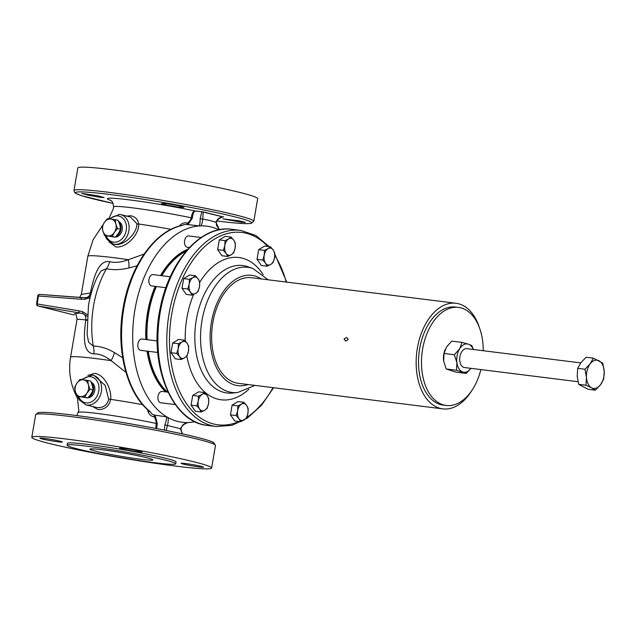 <?xml version="1.0" encoding="UTF-8"?>
<svg xmlns="http://www.w3.org/2000/svg" width="636" height="636" viewBox="0 0 636 636"><rect width="100%" height="100%" fill="white"/><g stroke="black" fill="none" stroke-linecap="round" stroke-linejoin="round"><path stroke-width="0.95" d="M179.471 226.05L179.885 225.414C182.047 223.101 184.679 222.338 187.779 223.125L190.721 219.563L191.285 217.822C191.865 213.545 193.098 211.255 194.982 210.945L203.592 211.963L223.49 216.987M126.715 216.081L130.698 215.731C135.436 216.741 138.068 219.5 138.592 223.991C139.888 233.062 127.009 248.374 115.8 246.911L108.891 241.728M87.863 375.415L94.669 373.372C104.717 374.628 111.952 389.979 110.664 399.36C109.09 406.237 104.892 409.624 98.071 409.536L92.347 406.436M155.9 428.473L156.186 421.589L154.627 417.025C151.471 416.54 149.277 414.759 148.045 411.683L147.56 409.663M344.052 339.004L346.636 337.422L348.25 339.529L345.753 341.127L344.052 339.004M140.62 459.264A31.943 1.829 9.7 0 1 107.365 453.794A31.943 1.829 9.7 0 1 89.915 449.143A31.943 1.829 9.7 0 1 102.181 449.779A31.943 1.829 9.7 0 1 135.436 455.249A31.943 1.829 9.7 0 1 152.886 459.908A31.943 1.829 9.7 0 1 140.62 459.264M99.773 197.303L87.935 195.149L81.726 193.368L97.936 195.793L104.137 197.597L99.773 197.303M241.012 222.163L222.854 218.887L239.152 220.795L245.401 222.338L241.012 222.163M179.511 207.272L167.626 205.372L161.433 203.536L165.837 203.607L177.722 205.523L183.915 207.328L179.511 207.272M57.979 441.797A11.4 0.652 9.7 0 1 46.11 439.842A11.4 0.652 9.7 0 1 39.877 438.18A11.4 0.652 9.7 0 1 44.258 438.411A11.4 0.652 9.7 0 1 56.127 440.358A11.4 0.652 9.7 0 1 62.36 442.02A11.4 0.652 9.7 0 1 57.979 441.797M199.171 466.927A11.4 0.652 9.7 0 1 187.302 464.972A11.4 0.652 9.7 0 1 181.069 463.31A11.4 0.652 9.7 0 1 185.45 463.541A11.4 0.652 9.7 0 1 197.319 465.496A11.4 0.652 9.7 0 1 203.552 467.15A11.4 0.652 9.7 0 1 199.171 466.927M137.718 451.759A11.4 0.652 9.7 0 1 125.849 449.803A11.4 0.652 9.7 0 1 119.624 448.142A11.4 0.652 9.7 0 1 123.996 448.372A11.4 0.652 9.7 0 1 135.865 450.328A11.4 0.652 9.7 0 1 142.098 451.989A11.4 0.652 9.7 0 1 137.718 451.759M115.442 237.093A8.133 6.384 -76.1 0 0 122.136 230.184A8.133 6.384 -76.1 0 0 118.646 221.455M116.157 236.298A8.212 6.439 -76.1 0 0 120.864 229.771A8.212 6.439 -76.1 0 0 118.924 222.155M480.872 369.58A49.409 30.496 -82.9 0 1 446.233 405.466L443.268 405.1A49.409 30.496 -82.9 0 1 441.082 404.695A49.409 30.496 -82.9 0 1 419.378 350.508A49.409 30.496 -82.9 0 1 455.519 307.037L458.484 307.411A49.409 30.496 -82.9 0 1 460.671 307.816A49.409 30.496 -82.9 0 1 483.233 350.722M446.233 405.466A49.409 30.496 -82.9 0 1 444.047 405.06A49.409 30.496 -82.9 0 1 422.344 350.873A49.409 30.496 -82.9 0 1 458.484 307.411M593.364 358.187L590.168 363.848A14.254 8.793 -82.9 0 1 599.033 360.779A14.254 8.793 -82.9 0 1 602.586 364.722A14.254 8.793 -82.9 0 1 604.2 371.233L602.713 363.116L593.364 358.187L586.074 357.281L580.899 362.687L577.703 368.339L584.985 369.254L586.472 377.371L585.963 385.241L578.681 384.335L577.194 376.21L577.703 368.339M578.005 381.711L464.455 367.529A9.5 5.867 -82.9 0 1 460.798 364.484A9.5 5.867 -82.9 0 1 460.655 353.958A9.5 5.867 -82.9 0 1 466.808 348.671L580.732 362.902M479.465 327.779A53.209 32.841 97.1 0 0 455.988 303.269A53.209 32.841 97.1 0 0 417.375 348.162A53.209 32.841 97.1 0 0 442.791 408.868A53.209 32.841 97.1 0 0 471.578 390.886M455.988 303.269L251.451 277.709A53.209 32.841 97.1 0 0 212.829 322.611A53.209 32.841 97.1 0 0 238.254 383.309L442.791 408.868M167.435 392.102A77.195 47.636 -82.9 0 1 153.133 369.914A77.195 47.636 -82.9 0 1 148.268 351.287M160.964 304.867A77.918 48.082 97.1 0 0 157.235 334.727M187.779 249.264A77.918 48.082 97.1 0 0 160.55 275.547M155.168 286.359A77.918 48.082 97.1 0 0 145.882 339.497M147.043 351.136A77.918 48.082 97.1 0 0 148.005 356.462A77.918 48.082 97.1 0 0 165.622 391.879M187.175 249.94A77.918 48.082 97.1 0 0 161.29 275.634M155.9 286.454A77.918 48.082 97.1 0 0 146.622 339.592M147.783 351.223A77.918 48.082 97.1 0 0 148.745 356.55A77.918 48.082 97.1 0 0 166.362 391.967M168.023 392.174L162.148 391.442A5.7 3.522 97.1 0 0 158.014 396.252A5.7 3.522 97.1 0 0 160.733 402.755L175.305 404.575M157.179 340.912L142.082 339.028A5.7 3.522 97.1 0 0 137.948 343.838A5.7 3.522 97.1 0 0 140.675 350.341L157.76 352.471M170.265 276.755L153.093 274.609A5.7 3.522 97.1 0 0 148.959 279.427A5.7 3.522 97.1 0 0 151.678 285.93L165.877 287.703M201.151 237.49L188.733 235.94A5.7 3.522 97.1 0 0 184.591 240.75A5.7 3.522 97.1 0 0 187.318 247.253L189.393 247.515M88.237 446.337A55.109 3.156 9.7 0 1 145.612 455.781A55.109 3.156 9.7 0 1 175.719 463.811A55.109 3.156 9.7 0 1 154.564 462.706A55.109 3.156 9.7 0 1 97.181 453.261A55.109 3.156 9.7 0 1 67.074 445.24A55.109 3.156 9.7 0 1 88.237 446.337M67.074 445.24L67.392 443.379A55.109 3.156 9.7 0 1 88.555 444.485A55.109 3.156 9.7 0 1 145.93 453.929A55.109 3.156 9.7 0 1 176.037 461.951L175.719 463.811M96.147 407.374L97.228 407.573C103.31 407.93 107.134 405.212 108.7 399.424L105.171 385.384L94.287 375.598L93.15 375.32A15.2 11.933 103.9 0 1 101.251 392.253A15.2 11.933 103.9 0 1 86.949 405.045A15.2 11.933 103.9 0 1 85.868 404.838L96.147 407.382M136.827 223.673L130.467 217.011L120.625 214.578A15.2 11.933 103.9 0 1 128.726 231.512A15.2 11.933 103.9 0 1 114.432 244.304A15.2 11.933 103.9 0 1 113.343 244.097L115.052 244.455C125.594 245.687 137.614 231.727 136.827 223.673A1.884 1.336 175.8 0 0 138.592 223.991A53.933 3.085 9.7 0 1 171.028 229.334M102.738 225.239L93.102 239.732L87.816 256.316L81.305 294.404L90.328 292.997L90.733 291.137C93.595 278.703 98.063 259.671 109.638 261.658L112.564 262.255C117.477 262.692 122.74 261.841 128.361 259.695L144.118 254.074M137.066 265.808L128.917 267.955C120.665 269.91 113.184 270.173 106.474 268.726L101.1 270.888L97.221 277.177C93.118 285.993 90.193 295.454 88.46 305.558L87.116 334.6L88.627 342.248L93.261 346.032C100.226 346.246 107.293 348.433 114.448 352.59L122.684 357.806M89.286 298.173L86.925 297.449M125.944 372.354L111.101 360.652C106.522 357.019 101.784 354.801 96.879 353.99L93.882 353.87C81.766 353.052 84.175 333.328 85.669 320.441L85.749 319.836L77.059 319.216C76.4 315.019 75.549 313.143 74.515 313.604M223.3 217.003L201.866 211.716L195.212 211.08C193.734 211.589 192.788 213.927 192.382 218.092L188.455 223.872L186.173 224.421A98.819 60.984 97.1 0 0 185.64 224.468A98.819 60.984 97.1 0 0 183.923 224.675L181.713 225.549A1.884 1.447 -103.3 0 0 181.316 225.573L182.58 225.383M218.919 229.827A98.819 60.984 97.1 0 0 200.769 225.875A98.819 60.984 97.1 0 0 134.959 309.533A98.819 60.984 97.1 0 0 167.984 417.574A98.819 60.984 97.1 0 0 188.097 422.543A98.819 60.984 97.1 0 0 194.942 421.716M203.592 211.963A0.946 0.739 -75.7 0 0 203.154 212.074L202.765 218.999C202.312 222.727 201.652 225.017 200.769 225.875L199.14 225.883C199.791 225.208 200.125 222.783 200.141 218.625L201.866 211.716A0.946 0.612 -84.4 0 0 201.668 211.605M186.173 224.421L199.14 225.883M176.601 466.212A91.218 5.223 -170.3 0 0 211.629 468.04A91.218 5.223 -170.3 0 0 161.798 454.756A91.218 5.223 -170.3 0 0 66.828 439.118A91.218 5.223 -170.3 0 0 31.8 437.298A91.218 5.223 -170.3 0 0 81.639 450.582A91.218 5.223 -170.3 0 0 176.601 466.212M73.983 190.53L77.838 167.96A91.218 5.223 9.7 0 1 112.866 169.788A91.218 5.223 9.7 0 1 207.837 185.418A91.218 5.223 9.7 0 1 257.667 198.702L253.812 221.272A91.218 5.223 9.7 0 0 203.973 207.988A91.218 5.223 9.7 0 0 109.01 192.35A91.218 5.223 9.7 0 0 73.983 190.53L74.746 192.66L75.74 193.392L81.599 195.705L113.049 203.401A89.366 5.12 9.7 0 1 109.805 194.481A89.366 5.12 9.7 0 1 233.356 216.471A89.366 5.12 9.7 0 1 217.353 221.026A89.366 5.12 9.7 0 1 216.86 220.962L217.417 221.034C231.591 222.807 241.632 223.673 247.523 223.657L251.204 223.387L253.812 221.272M91.171 382.196A8.133 6.384 103.9 0 1 94.661 390.925A8.133 6.384 103.9 0 1 87.967 397.834M88.682 397.039A8.212 6.439 -76.1 0 0 93.389 390.512A8.212 6.439 -76.1 0 0 91.449 382.896M87.625 380.384L90.717 381.147L92.387 385.702L93.134 390.035L90.948 394.113L87.84 397.961L77.051 396.236L84.755 397.198L86.941 393.12L90.042 389.272L88.38 384.716L87.625 380.384L79.929 379.422L76.821 383.27L74.635 387.348L75.382 391.681L77.051 396.236M87.84 397.961L84.755 397.198M93.134 390.035L90.042 389.272M76.821 383.27A8.546 6.702 103.9 0 1 83.316 379.787A8.546 6.702 103.9 0 1 88.38 384.716A8.546 6.702 103.9 0 1 86.941 393.12A8.546 6.702 -76.1 0 1 80.446 396.602A8.546 6.702 103.9 0 1 75.382 391.681A8.546 6.702 103.9 0 1 76.821 383.27M181.713 225.549A98.819 60.984 97.1 0 0 123.837 308.142A98.819 60.984 97.1 0 0 149.937 411.46L151.622 413.654A98.819 60.984 97.1 0 0 152.648 414.346A98.819 60.984 97.1 0 0 153.61 414.958L166.409 416.85L167.984 417.574C168.468 419.108 168.294 421.748 167.467 425.484L180.68 428.743C181.976 425.118 184.448 423.043 188.097 422.543M223.331 216.836A0.946 0.739 -76.6 0 0 222.902 216.948C219.507 217.274 217.194 219.046 215.978 222.258L209.411 220.342L200.141 218.625M110.767 200.459A56.882 3.26 9.7 0 1 129.259 199.863A56.882 3.26 9.7 0 1 194.982 210.945A0.946 0.612 -84.3 0 1 195.212 211.08M186.825 224.285L187.779 223.125A0.946 0.533 -114.6 0 0 188.455 223.872M149.937 411.46A1.884 1.383 129.4 0 1 149.381 411.23L150.501 412.16M182.818 225.176L183.923 224.675M151.622 413.654L150.43 411.929M86.894 319.836L85.749 319.836A5.7 4.961 97.7 0 0 83.221 313.731L79.739 312.968A1.884 1.216 -80.5 0 1 78.92 310.829L82.815 311.751L87.267 314.597M219.436 229.723L215.978 222.258L215.62 222.449L215.978 222.258M90.089 297.656L84.946 299.262L80.907 299.222A1.884 1.208 -85.7 0 1 82.235 297.624A1.884 1.208 -85.7 0 1 82.354 297.648L85.963 297.672A5.7 4.937 -89.7 0 0 90.328 292.997L91.298 293.085M128.917 267.955A15.2 5.175 74.9 0 0 128.361 259.695A66.502 3.808 9.7 0 0 113.351 257.644A66.502 3.808 9.7 0 0 87.816 256.316M93.882 353.87A15.2 9.922 -90.8 0 0 93.261 346.032A78.856 48.67 97.1 0 1 93.564 305.821A78.856 48.67 97.1 0 1 106.474 268.726A15.2 10.097 104.5 0 0 109.638 261.658M114.448 352.59A15.2 5.819 -57.9 0 1 111.101 360.652A66.502 3.808 9.7 0 0 96.092 358.601A66.502 3.808 9.7 0 0 70.556 357.273L77.059 319.216M164.334 430.127L164.875 424.928C166.306 420.873 166.815 418.186 166.409 416.85M155.51 416.508A0.946 0.477 137.2 0 0 154.627 417.025L154.087 415.356L155.51 416.508L157.267 423.544L156.671 428.624M164.875 424.928L167.467 425.484L166.155 430.485M182.445 433.895L180.362 428.751M148.045 411.683A1.884 0.803 165.4 0 1 149.659 411.46M154.087 415.356L153.61 414.958M179.885 225.414A1.884 0.978 -144.5 0 0 180.425 225.788M84.485 297.704L39.718 294.404A1.884 1.208 -85.7 0 1 39.845 294.428L82.108 297.624M84.946 299.262A1.884 1.193 -92.5 0 1 85.963 297.672L90.455 296.185M87.124 316.267L83.221 313.731A1.884 1.216 -73.5 0 1 82.815 311.751M74.873 313.818L79.739 312.968L38.088 305.964A1.884 1.518 104.1 0 1 38.001 305.94L74.134 314.995A1.884 1.518 104.1 0 1 74.046 314.963M37.715 296.018L38.391 296.002A1.884 1.208 -85.7 0 1 39.718 294.404A1.884 1.884 0 0 0 37.715 296.018L36.594 303.849L78.92 310.829M80.907 299.222L38.391 296.002L37.27 303.825A1.884 1.216 -80.5 0 0 38.088 305.964L74.221 315.011A1.884 1.518 104.1 0 1 74.134 314.995A1.884 1.884 0 0 0 74.142 314.995L74.221 315.011A1.884 1.439 103.7 0 1 74.142 314.995M142.679 404.695A53.933 3.085 9.7 0 0 110.664 399.36A1.884 1.065 5.1 0 0 108.7 399.424M267.104 266.198L261.332 265.474L257.024 259.353L258.685 249.638L264.656 246.053L270.419 246.776L268.034 248.644A8.546 5.271 -82.9 0 1 273.17 249.908A8.546 5.271 -82.9 0 1 274.498 257.826A8.546 5.271 -82.9 0 1 270.682 264.473A8.546 5.271 -82.9 0 1 265.546 263.209L267.104 266.198L270.682 264.473L273.075 262.612L274.498 257.826L274.736 252.897L273.17 249.908L270.419 246.776M227.72 256.475L221.948 255.751L217.639 249.63L219.301 239.923L225.271 236.338L231.035 237.053L228.65 238.921A8.546 5.271 -82.9 0 1 233.786 240.193A8.546 5.271 -82.9 0 1 235.113 248.112A8.546 5.271 -82.9 0 1 231.297 254.758A8.546 5.271 -82.9 0 1 226.162 253.486L227.72 256.475L231.297 254.758L233.69 252.89L235.113 248.112L235.352 243.183L233.786 240.193L231.035 237.053M192.08 295.144L186.316 294.428L182.007 288.299L183.661 278.592L189.639 275.006L195.403 275.73L193.01 277.598A8.546 5.271 -82.9 0 1 198.154 278.862A8.546 5.271 -82.9 0 1 199.481 286.78A8.546 5.271 -82.9 0 1 195.665 293.427A8.546 5.271 -82.9 0 1 190.522 292.163L192.08 295.144L195.665 293.427L198.058 291.558L199.481 286.78L199.712 281.851L198.154 278.862L195.403 275.73M181.077 359.555L175.305 358.839L170.997 352.71L172.658 343.003L178.629 339.417L184.392 340.141L181.999 342.009A8.546 5.271 -82.9 0 1 187.143 343.273A8.546 5.271 -82.9 0 1 188.471 351.191A8.546 5.271 -82.9 0 1 184.655 357.837A8.546 5.271 -82.9 0 1 179.511 356.573L181.077 359.555L184.655 357.837L187.048 355.969L188.471 351.191L188.701 346.262L187.143 343.273L184.392 340.141M201.135 411.977L195.371 411.253L191.062 405.132L192.716 395.425L198.686 391.84L204.458 392.555L202.065 394.423A8.546 5.271 -82.9 0 1 207.209 395.695A8.546 5.271 -82.9 0 1 208.536 403.614A8.546 5.271 -82.9 0 1 204.72 410.26A8.546 5.271 -82.9 0 1 199.577 408.988L201.135 411.977L204.72 410.26L207.105 408.392L208.536 403.614L208.767 398.685L207.209 395.695L204.458 392.555M240.519 421.7L234.756 420.976L230.447 414.855L232.1 405.14L238.071 401.555L243.842 402.278L241.449 404.146A8.546 5.271 -82.9 0 1 246.593 405.418A8.546 5.271 -82.9 0 1 247.921 413.328A8.546 5.271 -82.9 0 1 244.105 419.975A8.546 5.271 -82.9 0 1 238.961 418.711L240.519 421.7L244.105 419.975L246.49 418.114L247.921 413.328L248.151 408.399L246.593 405.418L243.842 402.278M147.075 339.648A77.195 47.636 -82.9 0 1 156.392 286.518M161.822 275.706A77.195 47.636 -82.9 0 1 186.117 251.172M264.218 255.29A8.546 5.271 -82.9 0 1 268.034 248.644L264.449 250.361L264.218 255.29A8.546 5.271 97.1 0 0 265.546 263.209L262.787 260.068L264.218 255.29M258.685 249.638L264.449 250.361M257.024 259.353L262.787 260.068M224.834 245.568A8.546 5.271 -82.9 0 1 228.65 238.921L225.065 240.639L224.834 245.568A8.546 5.271 97.1 0 0 226.162 253.486L223.403 250.353L224.834 245.568M219.301 239.923L225.065 240.639M217.639 249.63L223.403 250.353M189.194 284.244A8.546 5.271 -82.9 0 1 193.01 277.598L189.433 279.315L189.194 284.244A8.546 5.271 97.1 0 0 190.522 292.163L187.771 289.022L189.194 284.244M183.661 278.592L189.433 279.315M182.007 288.299L187.771 289.022M178.191 348.655A8.546 5.271 -82.9 0 1 181.999 342.009L178.422 343.726L178.191 348.655A8.546 5.271 97.1 0 0 179.511 356.573L176.76 353.433L178.191 348.655M172.658 343.003L178.422 343.726M170.997 352.71L176.76 353.433M198.249 401.07A8.546 5.271 -82.9 0 1 202.065 394.423L198.488 396.141L198.249 401.07A8.546 5.271 97.1 0 0 199.577 408.988L196.826 405.855L198.249 401.07M192.716 395.425L198.488 396.141M191.062 405.132L196.826 405.855M237.633 410.792A8.546 5.271 -82.9 0 1 241.449 404.146L237.872 405.863L237.633 410.792A8.546 5.271 97.1 0 0 238.961 418.711L236.21 415.57L237.633 410.792M232.1 405.14L237.872 405.863M230.447 414.855L236.21 415.57M600.503 384.764L603.691 379.104L604.2 371.233A14.254 8.793 -82.9 0 1 600.503 384.764A14.254 8.793 -82.9 0 1 591.639 387.833L595.32 390.17L600.503 384.764M595.32 390.17L588.03 389.264L578.681 384.335M585.963 385.241L591.639 387.833A14.254 8.793 -82.9 0 1 586.472 377.371A14.254 8.793 -82.9 0 1 590.168 363.848L584.985 369.254M443.721 361.55A14.262 8.801 -82.9 0 1 443.682 361.296A14.262 8.801 -82.9 0 1 443.642 361.025L443.682 361.296M445.176 349.506A14.262 8.801 97.1 0 0 445.144 349.593A14.262 8.801 97.1 0 0 443.642 361.025L446.178 368.967L456.481 370.255L456.91 362.687A14.262 8.801 -82.9 0 1 459.693 348.759A14.262 8.801 -82.9 0 1 468.414 344.171A14.262 8.801 -82.9 0 1 473.319 349.482M446.178 368.967L455.956 372.132L466.26 373.419L470.974 368.339A14.262 8.801 -82.9 0 1 462.849 372.02A14.262 8.801 -82.9 0 1 456.91 362.687L454.374 354.745L444.071 353.457L443.642 361.025M473.407 349.49L471.817 345.571L468.414 344.171L462.038 342.406L451.735 341.119L446.416 347.105L444.071 353.457M462.038 342.406L459.693 348.759L454.374 354.745M466.26 373.419L456.481 370.255M115.108 219.643L118.193 220.406L119.862 224.961L120.609 229.294L118.423 233.372L115.315 237.22L104.527 235.495L112.23 236.457L114.416 232.386L117.517 228.531L115.855 223.975L115.108 219.643L107.404 218.681L104.296 222.528L102.11 226.607L102.857 230.94L104.527 235.495M115.315 237.22L112.23 236.457M120.609 229.294L117.517 228.531M104.296 222.528A8.546 6.702 103.9 0 1 110.791 219.046A8.546 6.702 103.9 0 1 115.855 223.975A8.546 6.702 103.9 0 1 114.416 232.386A8.546 6.702 -76.1 0 1 107.921 235.869A8.546 6.702 103.9 0 1 102.857 230.94A8.546 6.702 103.9 0 1 104.296 222.528M76.781 415.57L78.808 410.697L77.481 398.422L76.638 396.586A53.933 3.085 9.7 0 1 77.02 396.156M160.161 312.681A98.819 60.984 97.1 0 0 207.376 425.42C172.245 422.399 149.261 366.662 159.429 312.642C167.165 263.376 200.332 224.365 231.878 229.302A98.819 60.984 97.1 0 0 160.161 312.681M267.772 246.442A96.918 59.816 97.1 0 0 171.696 314.264A96.918 59.816 97.1 0 0 239.12 421.525M246.784 417.367A96.918 59.816 97.1 0 0 273.019 387.658M273.567 387.721L261.531 405.251L247.404 418.067L232.005 425.341L216.28 426.525A98.819 60.984 -82.9 0 1 169.065 313.794A98.819 60.984 -82.9 0 1 240.782 230.415L231.878 229.302M248.239 266.85A64.204 39.623 97.1 0 0 196.286 319.733A64.204 39.623 97.1 0 0 232.474 393.048L237.546 392.547A63.067 38.923 -82.9 0 1 201.994 320.528A63.067 38.923 -82.9 0 1 253.033 268.583L248.239 266.85M185.283 341.039A71.693 44.242 -82.9 0 1 186.873 318.008A71.693 44.242 -82.9 0 1 193.614 294.492M199.736 282.376A71.693 44.242 -82.9 0 1 263.193 274.617M261.285 278.942A55.586 34.304 97.1 0 0 211.406 322.253A55.586 34.304 97.1 0 0 248.088 384.541M119.544 214.38A15.2 11.933 103.9 0 1 120.625 214.578L119.457 214.364L108.907 218.832M106.196 235.908A13.316 10.454 -76.1 0 0 113.613 242.165A13.316 10.454 -76.1 0 0 126.254 230.359A13.316 10.454 -76.1 0 0 118.089 215.954A13.316 10.454 -76.1 0 0 109.996 218.951M92.069 375.121A15.2 11.933 103.9 0 1 93.15 375.32L91.982 375.105L81.432 379.565M78.721 396.649A13.316 10.454 -76.1 0 0 86.138 402.906A13.316 10.454 -76.1 0 0 98.771 391.1A13.316 10.454 -76.1 0 0 90.614 376.695A13.316 10.454 -76.1 0 0 82.521 379.692M70.683 416.556A91.218 5.223 9.7 0 1 165.654 432.186A91.218 5.223 9.7 0 1 215.485 445.47L213.736 442.608C211.86 441.44 206.533 439.508 189.886 435.573C160.359 428.632 106.228 419.164 72.051 414.966C57.677 413.169 47.565 412.303 41.714 412.343L38.263 412.613L35.656 414.728A91.218 5.223 9.7 0 1 70.683 416.556M72.114 414.974A89.366 5.12 9.7 0 1 170.09 431.288A89.366 5.12 9.7 0 1 213.155 443.825M78.435 412.462A49.433 2.83 9.7 0 1 97.419 413.464A49.433 2.83 9.7 0 1 156.13 423.433L157.267 423.544M110.282 200.149C110.545 201.079 112.818 199.672 113.574 206.875A49.433 2.83 9.7 0 1 132.558 207.853A49.433 2.83 9.7 0 1 191.285 217.822L192.382 218.092M86.878 320.202A15.2 2.258 6.7 0 1 85.669 320.441M91.767 291.487A15.2 0.692 13.1 0 0 90.733 291.137M286.216 282.05A96.918 59.816 97.1 0 0 274.752 255.418M248.883 389.2A71.693 44.242 -82.9 0 1 186.873 356.144M108.836 218.824L113.343 208.672L113.574 206.875M237.546 392.547L254.988 385.4M216.28 426.525L207.376 425.42M76.638 396.586C70.35 384.144 68.322 371.042 70.556 357.273M149.381 411.23C126.651 393.271 115.688 349.41 123.114 308.102C129.839 266.611 154.333 231.377 181.316 225.573M211.629 468.04L215.485 445.47M31.8 437.298L35.656 414.728M219.523 229.707L216.542 225.494L216.351 222.449C216.232 219.905 222.29 216.343 223.634 217.011L223.451 216.979M81.305 294.404L79.603 297.425M36.594 303.849A1.884 1.884 0 0 0 38.001 305.94M77.679 396.395L79.23 399.861L85.868 404.838M105.155 235.654L106.705 239.12L113.343 244.097M182.802 433.975L181.483 431.892L181.077 428.823C181.403 424.602 188.296 422.137 188.852 422.479M268.185 279.8L253.033 268.583M286.764 282.122L274.776 254.058M269.171 246.617L255.91 235.535L240.782 230.415"/></g></svg>
